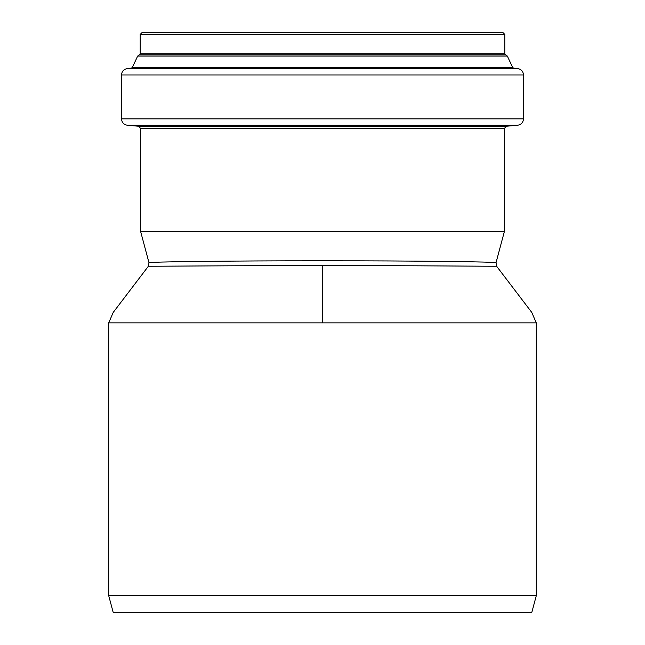 <?xml version="1.0" encoding="UTF-8"?>
<svg xmlns="http://www.w3.org/2000/svg" width="645" height="645" viewBox="0 0 645 645"><rect width="100%" height="100%" fill="white"/><g stroke="black" fill="none" stroke-linecap="round" stroke-linejoin="round"><path stroke-width="0.97" d="M108.707 595.666L536.293 595.666L531.714 612.75L113.286 612.75L108.707 595.666L108.707 322.863L113.214 312.43L148.423 266.183C145.544 266.458 228.846 265.514 322.5 265.627C416.17 265.514 499.456 266.458 496.585 266.183L496.021 262.733C498.641 261.878 415.428 260.717 322.5 260.822C229.58 260.717 146.351 261.878 148.987 262.733L140.537 231.192L504.471 231.192L496.013 262.733M496.569 266.183L531.778 312.43L536.285 322.863L108.707 322.863M496.884 32.25L148.116 32.25M504.785 53.809L504.785 34.387L502.649 32.25L142.352 32.25L140.215 34.387L140.215 53.809L139.272 54.865L505.728 54.865L504.785 53.809L140.215 53.809M505.648 54.857L507.325 56.067L512.662 67.459L132.338 67.459L131.507 68.064L127.154 68.596C123.679 69.305 121.808 71.426 121.526 74.957L121.526 118.874C121.832 122.502 123.784 124.63 127.371 125.251L517.629 125.251C521.216 124.63 523.168 122.502 523.474 118.874L121.526 118.874M523.474 118.874L523.474 74.957C523.2 71.426 521.321 69.305 517.846 68.596L513.493 68.064L512.662 67.459M504.471 231.192L504.471 128.363L506.414 126.235L517.629 125.251M322.5 265.627L322.5 322.863M504.785 34.387L140.215 34.387M507.325 56.067L137.675 56.067L132.338 67.459M513.493 68.064L131.507 68.064M517.846 68.596L127.154 68.596M523.474 74.957L121.526 74.957M506.414 126.235L138.586 126.235L127.371 125.251M504.471 128.363L140.537 128.363L140.537 231.192M148.423 266.183L148.987 262.733M139.352 54.857L137.675 56.067M138.586 126.235L140.537 128.363M536.293 322.863L536.293 595.666"/></g></svg>
